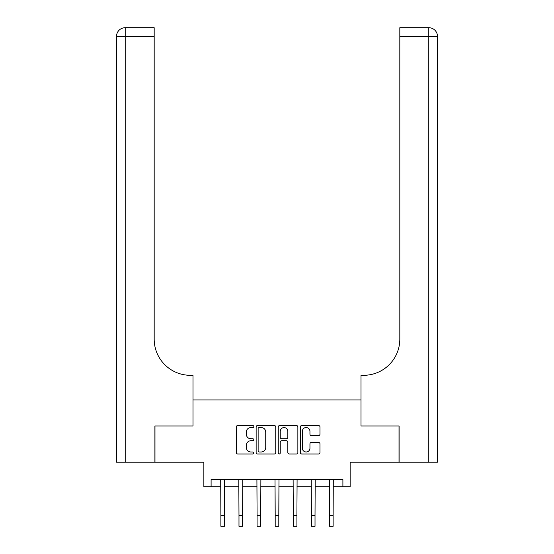 <?xml version="1.0" encoding="UTF-8"?>
<svg xmlns="http://www.w3.org/2000/svg" width="554" height="554" viewBox="0 0 554 554"><rect width="100%" height="100%" fill="white"/><g stroke="black" fill="none" stroke-linecap="round" stroke-linejoin="round"><path stroke-width="0.83" d="M253.829 426.538A0.997 0.997 0 0 0 252.832 425.541L237.728 425.541A1.42 1.42 0 0 0 236.302 426.968L236.302 452.556A1.42 1.42 0 0 0 237.728 453.975L252.832 453.975A0.997 0.997 0 0 0 253.829 452.985A0.997 0.997 0 0 0 252.832 451.988L250.879 451.988A4.55 4.55 0 0 1 246.329 447.438L246.329 445.305A4.55 4.55 0 0 1 250.879 440.755L252.832 440.755A0.997 0.997 0 0 0 253.829 439.758A0.997 0.997 0 0 0 252.832 438.768L250.879 438.768A4.55 4.55 0 0 1 246.329 434.218L246.329 432.085A4.55 4.55 0 0 1 250.879 427.536L252.832 427.536A0.997 0.997 0 0 0 253.829 426.538M318.55 435.569A1.42 1.42 0 0 0 319.97 434.142L319.97 426.968A1.42 1.42 0 0 0 318.55 425.541L301.771 425.541A1.42 1.42 0 0 0 300.351 426.968L300.351 452.556A1.42 1.42 0 0 0 301.771 453.975L318.55 453.975A1.42 1.42 0 0 0 319.97 452.556L319.97 443.886A1.42 1.42 0 0 0 318.55 442.459L311.369 442.459A1.42 1.42 0 0 0 309.949 443.886L309.949 448.186A3.802 3.802 0 0 1 306.147 451.988A3.802 3.802 0 0 1 302.339 448.186L302.339 431.337A3.802 3.802 0 0 1 306.147 427.536A3.802 3.802 0 0 1 309.949 431.337L309.949 434.142A1.42 1.42 0 0 0 311.369 435.569L318.55 435.569M211.102 486.834L211.102 479.591L342.898 479.591L342.898 486.834L350.142 486.834L350.142 462.209L399.025 462.209L399.025 425.998L361.007 425.998L361.007 399.933L192.993 399.933L192.993 425.998L192.993 375.307L190.389 375.307A36.211 36.211 0 0 1 154.178 339.096L154.178 36.391L125.211 36.391L125.211 462.209L154.905 462.209L154.905 425.998L192.993 425.998L154.975 425.998L154.975 462.209L203.858 462.209L203.858 486.834L220.873 486.834M275.753 426.968A1.42 1.42 0 0 0 274.334 425.541L257.562 425.541A1.42 1.42 0 0 0 256.135 426.968L256.135 452.556A1.42 1.42 0 0 0 257.562 453.975L274.334 453.975A1.42 1.42 0 0 0 275.753 452.556L275.753 426.968M279.666 425.541L296.438 425.541A1.42 1.42 0 0 1 297.865 426.968L297.865 452.556A1.42 1.42 0 0 1 296.438 453.975L289.264 453.975A1.42 1.42 0 0 1 287.838 452.556L287.838 442.175A1.42 1.42 0 0 0 286.418 440.755L281.654 440.755A1.42 1.42 0 0 0 280.234 442.175L280.234 452.985A0.997 0.997 0 0 1 279.237 453.975A0.997 0.997 0 0 1 278.247 452.985L278.247 426.968A1.42 1.42 0 0 1 279.666 425.541M224.495 486.834L238.982 486.834M242.604 486.834L257.084 486.834M260.705 486.834L275.193 486.834M278.807 486.834L293.295 486.834M296.916 486.834L311.396 486.834M315.018 486.834L329.505 486.834M333.127 486.834L342.898 486.834M259.12 427.536A0.997 0.997 0 0 0 258.129 428.526L258.129 450.991A0.997 0.997 0 0 0 259.12 451.988L261.183 451.988A4.55 4.55 0 0 0 265.733 447.438L265.733 432.085A4.55 4.55 0 0 0 261.183 427.536L259.12 427.536M287.838 431.407A3.802 3.802 0 0 0 284.036 427.605A3.802 3.802 0 0 0 280.234 431.407L280.234 437.341A1.42 1.42 0 0 0 281.654 438.768L286.418 438.768A1.42 1.42 0 0 0 287.838 437.341L287.838 431.407M220.707 479.591L220.873 515.435L224.495 515.435L224.668 479.591M220.873 515.435L220.873 526.3L224.495 526.3L224.495 515.435M238.809 479.591L238.982 515.435L242.604 515.435L242.777 479.591M238.982 515.435L238.982 526.3L242.604 526.3L242.604 515.435M256.911 479.591L257.084 515.435L260.705 515.435L260.879 479.591M257.084 515.435L257.084 526.3L260.705 526.3L260.705 515.435M275.019 479.591L275.193 515.435L278.807 515.435L278.981 479.591M275.193 515.435L275.193 526.3L278.807 526.3L278.807 515.435M293.121 479.591L293.295 515.435L296.916 515.435L297.089 479.591M293.295 515.435L293.295 526.3L296.916 526.3L296.916 515.435M125.211 462.209L116.52 462.209L116.52 36.391A8.691 8.691 0 0 1 125.211 27.7L154.178 27.7L154.178 36.391M190.389 375.307A36.211 36.211 0 0 1 154.178 339.096M116.52 36.391A8.691 8.691 0 0 1 125.211 27.7L125.211 36.391L116.52 36.391M399.095 425.998L361.007 425.998L361.007 375.307L363.611 375.307A36.211 36.211 0 0 0 399.822 339.096L399.822 27.7L428.789 27.7A8.691 8.691 0 0 1 437.48 36.391L437.48 462.209L399.095 462.209L399.095 425.998M363.611 375.307A36.211 36.211 0 0 0 399.822 339.096M311.223 479.591L311.396 515.435L315.018 515.435L315.191 479.591M311.396 515.435L311.396 526.3L315.018 526.3L315.018 515.435M329.332 479.591L329.505 515.435L333.127 515.435L333.293 479.591M329.505 515.435L329.505 526.3L333.127 526.3L333.127 515.435M428.789 462.209L428.789 36.391L399.822 36.391M428.789 27.7L428.789 36.391L437.48 36.391"/></g></svg>
